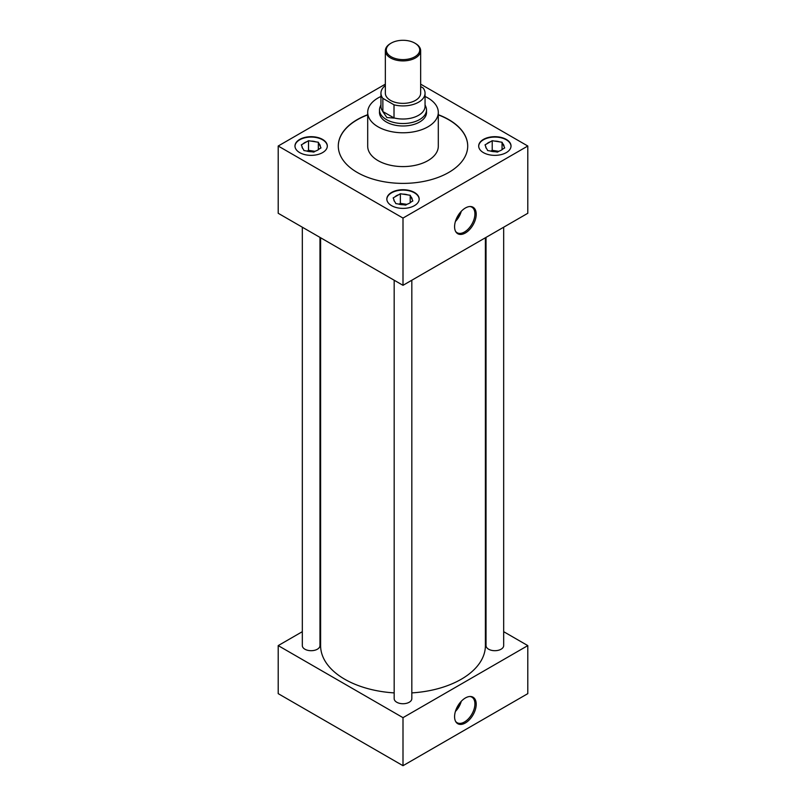 <?xml version="1.0" encoding="UTF-8"?>
<svg xmlns="http://www.w3.org/2000/svg" width="806" height="806" viewBox="0 0 806 806"><rect width="100%" height="100%" fill="white"/><g stroke="black" fill="none" stroke-linecap="round" stroke-linejoin="round"><path stroke-width="1.21" d="M379.495 111.792A23.535 13.591 0 0 0 379.465 112.397A23.535 13.591 0 0 0 386.356 121.998A23.535 13.591 0 0 0 412.007 124.95A23.535 13.591 0 0 0 426.535 112.397A23.535 13.591 0 0 0 426.505 111.792M465.405 232.964A15.294 8.836 120 0 0 475.893 217.439A15.294 8.836 120 0 0 470.472 206.517A15.294 8.836 120 0 0 465.405 207.988A15.294 8.836 120 0 0 455.853 231.856A15.294 8.836 120 0 0 465.405 232.964M455.571 231.362A14.76 8.523 120 0 0 456.942 232.632A14.76 8.523 120 0 0 464.478 231.997A14.76 8.523 120 0 0 474.16 218.849A14.76 8.523 120 0 0 471.701 207.082A14.76 8.523 120 0 0 469.908 206.517M455.41 221.469A14.226 8.211 120 0 0 461.264 211.323M455.864 220.109A13.228 7.637 120 0 0 460.307 212.401M465.405 722.952A15.294 8.836 120 0 0 475.893 707.416A15.294 8.836 120 0 0 470.472 696.495A15.294 8.836 120 0 0 465.405 697.966A15.294 8.836 120 0 0 455.853 721.833A15.294 8.836 120 0 0 465.405 722.952M455.571 721.34A14.76 8.523 120 0 0 456.942 722.609A14.76 8.523 120 0 0 464.478 721.975A14.76 8.523 120 0 0 474.16 708.827A14.76 8.523 120 0 0 471.701 697.059A14.76 8.523 120 0 0 469.908 696.505M455.41 711.446A14.226 8.211 120 0 0 461.264 701.311M455.864 710.086A13.228 7.637 120 0 0 460.307 702.379M309.433 151.609A7.808 4.514 180 0 1 314.179 151.86M401.287 204.643A7.808 4.514 180 0 1 406.043 204.885M322.581 139.418A16.17 9.329 0 0 0 304.96 137.393A16.17 9.329 0 0 0 294.976 146.017A16.17 9.329 0 0 0 299.711 152.626A16.17 9.329 0 0 0 317.332 154.641A16.17 9.329 0 0 0 327.317 146.017A16.17 9.329 0 0 0 322.581 139.418M327.307 146.208A16.17 9.329 0 0 0 322.581 139.801A16.17 9.329 0 0 0 305.111 137.745A16.17 9.329 0 0 0 294.976 146.208M414.435 192.453A16.17 9.329 0 0 0 396.814 190.428A16.17 9.329 0 0 0 386.83 199.052A16.17 9.329 0 0 0 391.565 205.651A16.17 9.329 0 0 0 409.186 207.676A16.17 9.329 0 0 0 419.17 199.052A16.17 9.329 0 0 0 414.435 192.453M419.16 199.243A16.17 9.329 0 0 0 414.435 192.836A16.17 9.329 0 0 0 396.965 190.78A16.17 9.329 0 0 0 386.84 199.243M493.141 151.609A7.808 4.514 180 0 1 497.896 151.86M506.289 139.418A16.17 9.329 0 0 0 488.668 137.393A16.17 9.329 0 0 0 478.683 146.017A16.17 9.329 0 0 0 483.419 152.626A16.17 9.329 0 0 0 501.04 154.641A16.17 9.329 0 0 0 511.024 146.017A16.17 9.329 0 0 0 506.289 139.418M511.024 146.208A16.17 9.329 0 0 0 506.289 139.801A16.17 9.329 0 0 0 488.819 137.745A16.17 9.329 0 0 0 478.693 146.208M486.028 237.387L486.028 645.606A8.826 5.098 0 0 0 488.617 649.213A8.826 5.098 0 0 0 498.229 650.311A8.826 5.098 0 0 0 503.679 645.606L503.679 227.201M302.321 227.201L302.321 645.606A8.826 5.098 0 0 0 304.9 649.213A8.826 5.098 0 0 0 314.521 650.311A8.826 5.098 0 0 0 319.972 645.606L319.972 237.387M394.174 280.236L394.174 698.641A8.826 5.098 0 0 0 396.764 702.248A8.826 5.098 0 0 0 406.375 703.346A8.826 5.098 0 0 0 411.826 698.641L411.826 280.236M380.946 96.478A35.303 20.382 0 0 0 367.697 112.397A35.303 20.382 0 0 0 378.044 126.804A35.303 20.382 0 0 0 416.511 131.227A35.303 20.382 0 0 0 438.303 112.397A35.303 20.382 0 0 0 427.956 97.979A35.303 20.382 0 0 0 425.054 96.478M367.697 112.397L367.697 146.208A35.303 20.382 0 0 0 378.044 160.626A35.303 20.382 0 0 0 416.511 165.039A35.303 20.382 0 0 0 438.303 146.208L438.303 112.397M367.697 114.704A64.712 37.368 0 0 0 338.288 146.017A64.712 37.368 0 0 0 357.239 172.444A64.712 37.368 0 0 0 427.764 180.544A64.712 37.368 0 0 0 467.712 146.017A64.712 37.368 0 0 0 448.761 119.6A64.712 37.368 0 0 0 438.303 114.704M467.712 146.118A64.712 37.368 0 0 0 448.761 119.792A64.712 37.368 0 0 0 438.303 114.895M367.697 114.895A64.712 37.368 0 0 0 338.288 146.118M320.607 237.76L320.607 645.606A82.393 47.564 0 0 0 344.746 679.246A82.393 47.564 0 0 0 394.174 692.898M411.826 692.898A82.393 47.564 0 0 0 485.393 645.606L485.393 237.76M302.321 631.682L278.201 645.606L403 717.662L527.799 645.606L503.679 631.682M486.028 621.486L485.393 621.124M320.607 621.124L319.972 621.486M385.349 84.156L278.201 146.017L278.201 213.278L403 285.324L527.799 213.278L527.799 146.017L420.651 84.156M527.799 645.606L527.799 693.644L403 765.7L278.201 693.644L278.201 645.606M403 717.662L403 765.7M278.201 146.017L403 218.073L403 285.324M403 218.073L527.799 146.017M490.139 150.954A9.178 5.299 0 0 0 495.005 151.699L497.493 152.092L499.317 151.034A9.178 5.299 0 0 0 502.873 148.979L504.697 147.931L504.032 146.491A9.178 5.299 0 0 0 502.722 143.68L502.057 142.249L499.579 141.856A9.178 5.299 0 0 0 494.703 141.11L492.214 140.718L490.401 141.775A9.178 5.299 0 0 0 486.834 143.831L485.01 144.879L485.675 146.319A9.178 5.299 0 0 0 486.078 147.961A9.178 5.299 0 0 0 486.985 149.13L487.65 150.561L490.139 150.954M485.675 146.319L486.27 148.274M490.401 141.775L486.834 143.831M498.783 151.347L492.214 150.329L490.783 151.155M492.214 150.329L492.214 140.718M499.579 141.856L494.703 141.11M502.057 149.684L502.057 142.249M504.032 146.491L502.722 143.68M398.285 203.978A9.178 5.299 0 0 0 403.151 204.734L405.64 205.117L407.453 204.069A9.178 5.299 0 0 0 411.02 202.014L412.843 200.956L412.178 199.525A9.178 5.299 0 0 0 410.869 196.714L410.204 195.274L407.715 194.891A9.178 5.299 0 0 0 402.849 194.135L400.36 193.752L398.547 194.81A9.178 5.299 0 0 0 394.98 196.866L393.157 197.913L393.822 199.354A9.178 5.299 0 0 0 394.225 200.986A9.178 5.299 0 0 0 395.131 202.165L395.796 203.596L398.285 203.978M306.421 150.954A9.178 5.299 0 0 0 311.297 151.699L313.786 152.092L315.599 151.034A9.178 5.299 0 0 0 319.166 148.979L320.99 147.931L320.325 146.491A9.178 5.299 0 0 0 319.015 143.68L318.35 142.249L315.861 141.856A9.178 5.299 0 0 0 310.995 141.11L308.507 140.718L306.683 141.775A9.178 5.299 0 0 0 303.127 143.831L301.303 144.879L301.968 146.319A9.178 5.299 0 0 0 302.371 147.961A9.178 5.299 0 0 0 303.278 149.13L303.943 150.561L306.421 150.954M393.822 199.354L394.406 201.309M398.547 194.81L394.98 196.866M406.929 204.381L400.36 203.364L398.93 204.19M400.36 203.364L400.36 193.752M407.715 194.891L402.849 194.135M410.204 202.719L410.204 195.274M412.178 199.525L410.869 196.714M301.968 146.319L302.552 148.274M306.683 141.775L303.127 143.831M315.065 151.347L308.507 150.329L307.076 151.155M308.507 150.329L308.507 140.718M315.861 141.856L310.995 141.11M318.35 149.684L318.35 142.249M320.325 146.491L319.015 143.68M391.182 56.773A16.704 9.642 0 0 0 414.818 56.773A16.704 9.642 0 0 0 414.818 43.121L415.483 43.514A17.651 10.186 180 0 1 420.651 50.718A17.651 10.186 180 0 1 409.75 60.128A17.651 10.186 180 0 1 390.517 57.921A17.651 10.186 180 0 1 385.349 50.718A17.651 10.186 180 0 1 390.517 43.514L391.182 43.121A16.704 9.642 0 0 0 391.182 56.773M385.349 50.718L385.349 93.184A17.651 10.186 0 0 0 390.517 100.387A17.651 10.186 0 0 0 409.75 102.594A17.651 10.186 0 0 0 420.651 93.184L420.651 50.718M425.054 104.8L425.88 106.835A23.505 13.571 180 0 1 426.505 109.948A23.505 13.571 180 0 1 411.997 122.492A23.505 13.571 180 0 1 386.376 119.55A23.505 13.571 180 0 1 379.495 109.948A23.505 13.571 180 0 1 380.12 106.835L380.946 104.8M394.104 118.079L386.86 117.535L382.769 111.53L394.013 117.918A22.054 12.735 0 0 0 425.054 106.291L425.054 93.184A22.054 12.735 0 0 0 423.14 87.995L420.651 86.554M385.349 85.547A22.054 12.735 0 0 0 380.946 93.184A22.054 12.735 0 0 0 382.86 98.362L394.013 104.81A22.054 12.735 0 0 0 425.054 93.184M394.013 104.81L394.013 117.918M380.946 93.184L380.946 106.291A22.054 12.735 0 0 0 382.86 111.47L382.86 98.362M415.483 43.514L414.818 43.121A16.704 9.642 0 0 0 391.182 43.121M426.505 109.948L426.505 113.001M379.495 109.948L379.495 113.001"/></g></svg>
